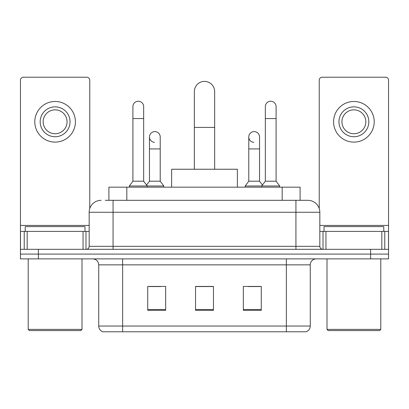 <?xml version="1.0" encoding="UTF-8"?>
<svg xmlns="http://www.w3.org/2000/svg" width="409" height="409" viewBox="0 0 409 409"><rect width="100%" height="100%" fill="white"/><g stroke="black" fill="none" stroke-linecap="round" stroke-linejoin="round"><path stroke-width="0.61" d="M108.901 200.318L108.901 187.169L300.099 187.169L300.099 200.318M105.578 200.318L307.696 200.318M105.307 200.318L113.073 200.318L113.073 212.266L89.172 212.266L89.172 246.33A2.986 2.986 0 0 1 86.181 249.316M101.12 200.318A11.953 11.953 0 0 0 89.172 212.266M307.88 200.318A11.953 11.953 0 0 1 319.828 212.266L319.828 246.33C320.007 248.145 321.004 249.142 322.819 249.316M38.374 249.316L20.45 249.316L20.45 254.096L38.374 254.096L20.45 254.096L20.45 258.877L38.374 258.877L38.374 254.096L370.626 254.096L38.374 254.096L38.374 249.316L370.626 249.316L370.626 254.096L388.55 254.096L370.626 254.096L370.626 258.877L38.374 258.877M370.626 258.877L388.55 258.877L388.55 231.392L388.55 249.316L370.626 249.316M310.267 326.045C310.104 328.908 308.667 330.82 305.968 331.781L286.366 331.781L286.366 326.045L310.267 326.045L310.267 264.853A5.977 5.977 0 0 1 316.244 258.877M98.733 326.045L122.634 326.045L122.634 331.781L286.366 331.781L103.032 331.781A5.977 5.977 0 0 1 98.733 326.045L98.733 264.853C98.375 261.223 96.386 259.234 92.756 258.877M261.269 310.329L261.269 286.428L243.34 286.428L243.34 310.329L261.269 310.329M165.66 310.329L165.66 286.428L147.731 286.428L147.731 310.329L165.66 310.329M213.462 310.329L213.462 286.428L195.538 286.428L195.538 310.329L213.462 310.329M148.866 286.545L160.819 286.545M248.181 286.545L260.134 286.545M213.462 286.545L195.538 286.545M83.047 249.316L83.047 231.392L27.173 231.392L27.173 249.316M89.765 208.539L89.765 80.205A2.986 2.986 0 0 0 86.78 77.219L23.436 77.219A2.986 2.986 0 0 0 20.45 80.205L20.45 231.392L27.173 231.392M83.047 231.392L89.172 231.392M20.45 249.316L20.45 231.392M55.108 106.856A14.939 14.939 0 0 0 40.169 121.795A14.939 14.939 0 0 0 55.108 136.734A14.939 14.939 0 0 0 70.046 121.795A14.939 14.939 0 0 0 55.108 106.856M55.108 109.847A11.953 11.953 0 0 0 43.16 121.795A11.953 11.953 0 0 0 55.108 133.748A11.953 11.953 0 0 0 67.061 121.795A11.953 11.953 0 0 0 55.108 109.847M55.108 142.112A20.317 20.317 0 0 0 75.425 121.795A20.317 20.317 0 0 0 55.108 101.478A20.317 20.317 0 0 0 34.791 121.795A20.317 20.317 0 0 0 55.108 142.112M80.803 330.584L29.412 330.584L28.216 329.393L81.999 329.393L80.803 330.584M28.216 258.877L28.216 329.393M81.999 258.877L81.999 329.393M84.985 231.392L84.985 226.612L25.23 226.612L25.23 231.392M194.341 169.244L194.341 91.56A10.159 10.159 0 0 1 204.5 81.401A10.159 10.159 0 0 1 214.659 91.56A10.159 10.159 0 0 0 204.5 81.401M214.659 169.244L214.659 91.56M237.368 187.169L237.368 169.244L171.632 169.244L171.632 187.169M132.91 118.569L143.666 118.569L143.666 181.197L132.91 181.197L132.91 106.621A5.378 5.378 0 0 1 138.625 101.253A5.378 5.378 0 0 1 143.666 106.621A5.378 5.378 0 0 0 138.625 101.253M132.91 181.197L129.326 185.977L129.326 187.169M143.666 181.197L147.255 185.977L129.326 185.977M160.221 181.197L160.221 148.927L149.464 148.927L149.464 181.197L160.221 181.197L163.804 185.977L147.255 185.977L147.255 187.169M265.334 118.569L276.09 118.569L276.09 181.197L265.334 181.197L265.334 106.621A5.378 5.378 0 0 1 271.049 101.253A5.378 5.378 0 0 1 276.09 106.621A5.378 5.378 0 0 0 271.049 101.253M265.334 181.197L261.745 185.977L261.745 187.169M276.09 181.197L279.674 185.977L245.196 185.977L245.196 187.169M279.674 185.977L279.674 187.169M154.505 142.342A5.378 5.378 0 0 1 149.464 136.974A5.378 5.378 0 0 1 155.18 131.606A5.378 5.378 0 0 1 160.221 136.974L160.221 148.927M149.464 181.197L146.565 185.057M163.804 185.977L163.804 187.169M253.82 142.342A5.378 5.378 0 0 1 248.779 136.974A5.378 5.378 0 0 1 254.495 131.606A5.378 5.378 0 0 1 259.536 136.974L259.536 148.927L248.779 148.927L248.779 136.974M259.536 148.927L259.536 181.197L248.779 181.197L248.779 148.927M248.779 181.197L245.196 185.977M259.536 181.197L262.435 185.057M381.827 249.316L381.827 231.392L325.953 231.392L325.953 249.316M381.827 231.392L388.55 231.392L388.55 80.205A2.986 2.986 0 0 0 385.564 77.219L322.22 77.219A2.986 2.986 0 0 0 319.235 80.205L319.235 208.539M319.828 231.392L325.953 231.392M353.892 106.856A14.939 14.939 0 0 0 338.954 121.795A14.939 14.939 0 0 0 353.892 136.734A14.939 14.939 0 0 0 368.831 121.795A14.939 14.939 0 0 0 353.892 106.856M353.892 109.847A11.953 11.953 0 0 0 341.939 121.795A11.953 11.953 0 0 0 353.892 133.748A11.953 11.953 0 0 0 365.84 121.795A11.953 11.953 0 0 0 353.892 109.847M353.892 142.112A20.317 20.317 0 0 0 374.209 121.795A20.317 20.317 0 0 0 353.892 101.478A20.317 20.317 0 0 0 333.575 121.795A20.317 20.317 0 0 0 353.892 142.112M379.588 330.584L328.197 330.584L327.001 329.393L380.784 329.393L379.588 330.584M327.001 258.877L327.001 329.393M380.784 258.877L380.784 329.393M383.77 231.392L383.77 226.612L324.015 226.612L324.015 231.392M126.826 200.318L126.826 187.169M282.174 200.318L282.174 187.169M113.073 249.316L113.073 246.33L319.828 246.33M89.172 246.33L113.073 246.33L113.073 212.266L295.927 212.266L295.927 249.316M319.828 212.266L295.927 212.266L295.927 200.318M286.366 258.877L286.366 264.853L98.733 264.853M310.267 264.853L286.366 264.853L286.366 326.045L122.634 326.045L122.634 258.877M213.462 309.501L195.538 309.501M165.66 309.501L147.731 309.501M261.269 309.501L243.34 309.501M89.172 225.415L20.45 225.415M85.987 231.392L85.987 249.316M20.496 231.392L20.496 249.316M24.228 249.316L24.228 231.392M194.341 127.414L214.659 127.414M388.55 225.415L319.828 225.415M388.504 249.316L388.504 231.392M384.772 231.392L384.772 249.316M323.013 249.316L323.013 231.392M143.666 118.569L143.666 106.621M276.09 118.569L276.09 106.621M149.464 148.927L149.464 136.974"/></g></svg>
